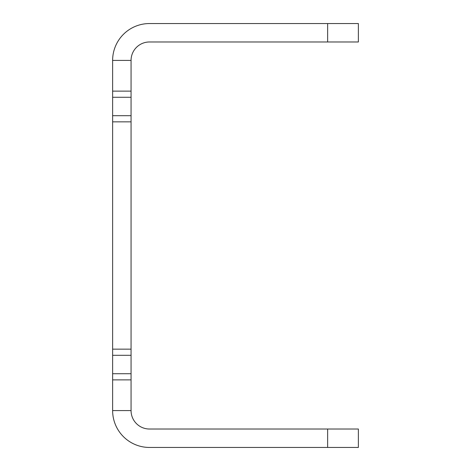 <?xml version="1.0" encoding="UTF-8"?>
<svg xmlns="http://www.w3.org/2000/svg" width="471" height="471" viewBox="0 0 471 471"><rect width="100%" height="100%" fill="white"/><g stroke="black" fill="none" stroke-linecap="round" stroke-linejoin="round"><path stroke-width="0.71" d="M358.372 23.55L358.372 41.978L149.49 41.978A18.428 18.428 0 0 0 131.062 60.412L131.062 91.127L112.628 91.127L112.628 60.412A36.862 36.862 0 0 1 149.49 23.55L358.372 23.55M112.628 373.727L131.062 373.727L131.062 379.873L112.628 379.873L112.628 91.127M112.628 121.848L131.062 121.848L131.062 91.127M112.628 349.152L131.062 349.152L131.062 121.848M131.062 373.727L131.062 349.152M131.062 379.873L131.062 410.588A18.428 18.428 0 0 0 149.49 429.022L358.372 429.022L358.372 447.45L149.49 447.45A36.862 36.862 0 0 1 112.628 410.588L131.062 410.588M112.628 379.873L112.628 410.588M327.651 23.55L327.651 41.978M112.628 60.412L131.062 60.412M112.628 97.273L131.062 97.273M112.628 115.701L131.062 115.701M112.628 355.299L131.062 355.299M327.651 447.45L327.651 429.022"/></g></svg>
